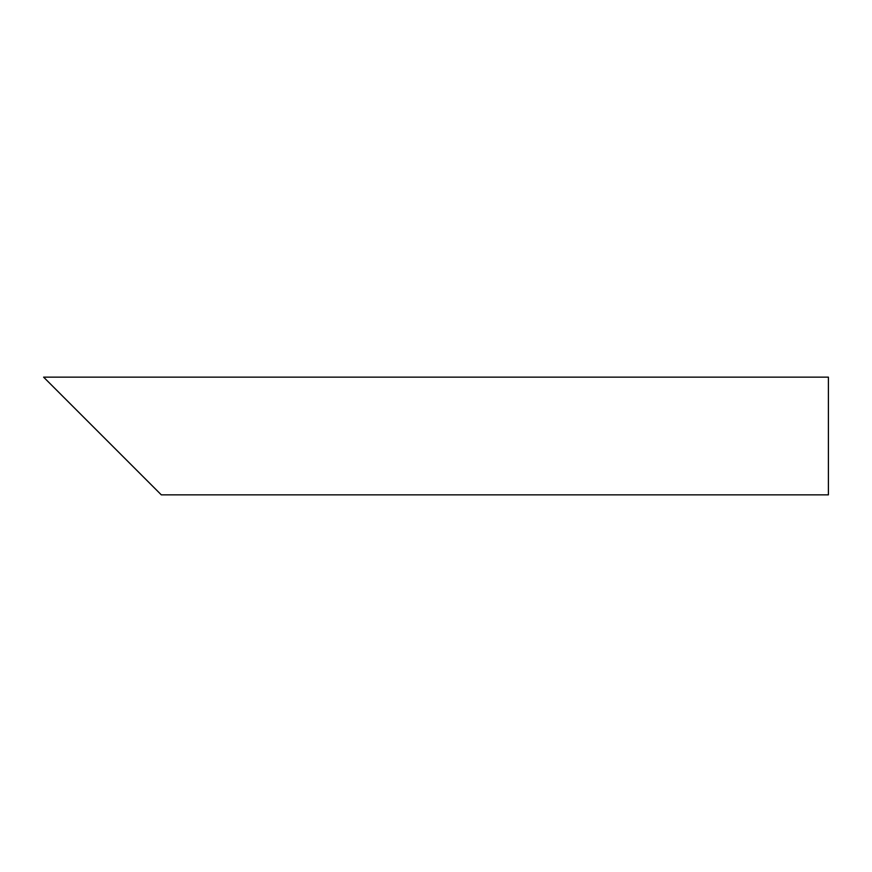 <?xml version="1.0" encoding="UTF-8"?>
<svg xmlns="http://www.w3.org/2000/svg" width="872" height="872" viewBox="0 0 872 872"><rect width="100%" height="100%" fill="white"/><g stroke="black" fill="none" stroke-linecap="round" stroke-linejoin="round"><path stroke-width="1.31" d="M141.7 475.24L63.22 396.76M828.4 436L828.4 494.86L161.32 494.86L43.6 377.14L828.4 377.14L828.4 436"/></g></svg>
